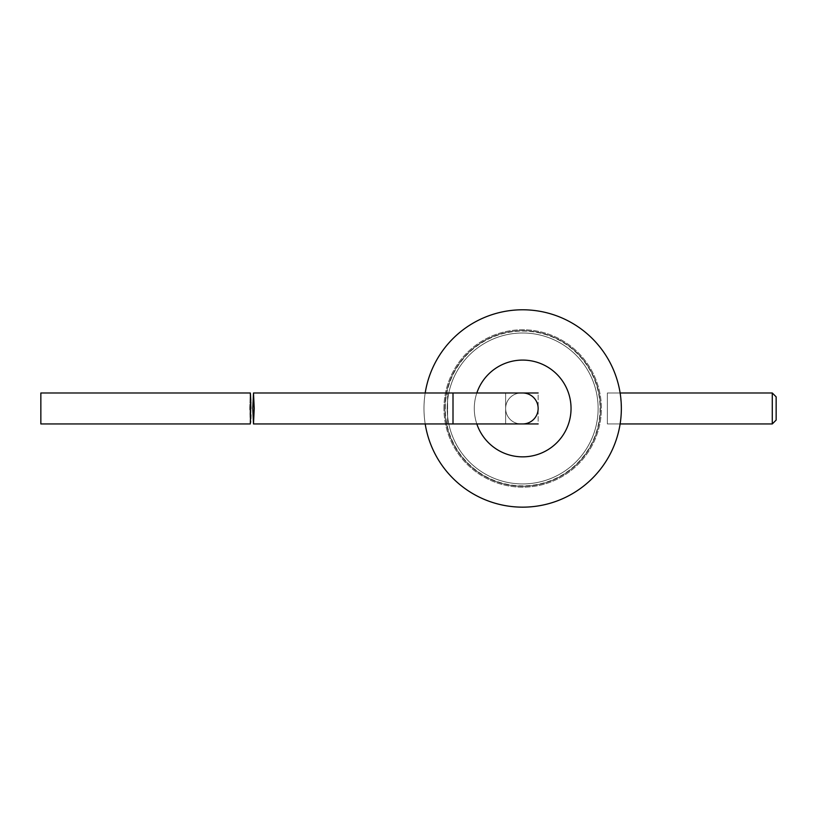 <?xml version="1.0" encoding="UTF-8"?>
<svg xmlns="http://www.w3.org/2000/svg" width="817" height="817" viewBox="0 0 817 817"><rect width="100%" height="100%" fill="white"/><g stroke="black" fill="none" stroke-linecap="round" stroke-linejoin="round"><path stroke-width="0.61" stroke-dasharray="4.08 3.06" d="M253.495 423.952L521.113 423.952A15.482 15.482 0 0 1 505.641 408.469A15.482 15.482 0 0 1 521.113 392.987A15.482 15.482 0 0 0 505.641 408.469A15.482 15.482 0 0 0 521.113 423.952L522.666 423.952A15.482 15.482 0 0 0 538.148 408.469A15.482 15.482 0 0 0 522.666 392.987L447.583 392.987L447.583 423.952L521.113 423.952A15.482 15.482 0 0 1 505.641 408.469A15.482 15.482 0 0 1 521.113 392.987L447.583 392.987L447.583 423.952L522.666 423.952A15.482 15.482 0 0 0 538.148 408.469A15.482 15.482 0 0 0 522.666 392.987A15.482 15.482 0 0 1 538.148 408.469A15.482 15.482 0 0 1 522.666 423.952A15.482 15.482 0 0 0 538.148 408.469A15.482 15.482 0 0 0 522.666 392.987L253.495 392.987L254.23 408.469L253.495 423.952L252.77 408.469L253.495 392.987M620.123 423.952L607.368 423.952L620.123 423.952L607.368 423.952L607.368 392.987L607.368 423.952L607.368 392.987L620.123 392.987A98.683 98.683 0 0 0 507.183 311.001A98.683 98.683 0 0 0 425.197 423.952A98.683 98.683 0 0 1 522.666 309.786A98.683 98.683 0 0 1 621.349 408.469C620.021 388.494 620.021 388.494 621.349 408.469L621.349 409.429L621.349 408.469A98.683 98.683 0 0 0 522.666 309.786A98.683 98.683 0 0 0 423.982 408.469A98.683 98.683 0 0 1 514.904 310.092A98.683 98.683 0 0 1 620.123 392.987L607.368 392.987L620.123 392.987L607.368 392.987L607.368 423.952L620.123 423.952A98.683 98.683 0 0 1 468.907 491.221A98.683 98.683 0 0 1 468.907 325.707A98.683 98.683 0 0 1 620.123 392.987A98.683 98.683 0 0 0 514.904 310.092A98.683 98.683 0 0 0 423.982 408.469A98.683 98.683 0 0 0 522.666 507.153A98.683 98.683 0 0 0 621.349 408.469A98.683 98.683 0 0 1 522.666 507.153A98.683 98.683 0 0 1 423.982 408.469A98.683 98.683 0 0 0 514.904 506.846A98.683 98.683 0 0 0 620.123 423.952A98.683 98.683 0 0 1 514.904 506.846A98.683 98.683 0 0 1 425.197 392.987M620.501 395.551L620.593 396.276M620.736 397.522L621.094 401.29M621.175 402.567L621.308 405.457M621.318 411.145L621.206 413.759L621.318 411.145M621.043 416.21L620.9 417.834L621.043 416.21M772.279 423.952L772.279 392.987M776.15 420.081L776.15 396.858M443.948 408.469A78.718 78.718 0 0 1 522.666 329.751A78.718 78.718 0 0 1 601.383 408.469A78.718 78.718 0 0 1 522.666 487.187A78.718 78.718 0 0 1 443.948 408.469A78.718 78.718 0 0 1 522.666 329.751A78.718 78.718 0 0 1 601.383 408.469A78.718 78.718 0 0 1 522.666 487.187A78.718 78.718 0 0 1 443.948 408.469M444.908 408.469A77.748 77.748 0 0 0 522.666 486.217A77.748 77.748 0 0 0 600.413 408.469A77.748 77.748 0 0 0 522.666 330.711A77.748 77.748 0 0 0 444.908 408.469A77.748 77.748 0 0 0 522.666 486.217A77.748 77.748 0 0 0 600.413 408.469A77.748 77.748 0 0 0 522.666 330.711A77.748 77.748 0 0 0 444.908 408.469M476.832 392.987A48.377 48.377 0 0 0 522.666 456.846A48.377 48.377 0 0 0 571.042 408.469A48.377 48.377 0 0 0 522.666 360.093A48.377 48.377 0 0 0 476.832 423.952M423.982 408.469A98.683 98.683 0 0 0 522.666 507.153A98.683 98.683 0 0 0 621.349 408.469A98.683 98.683 0 0 0 522.666 309.786A98.683 98.683 0 0 0 423.982 408.469A98.683 98.683 0 0 1 522.666 309.786A98.683 98.683 0 0 1 621.349 408.469A98.683 98.683 0 0 1 522.666 507.153A98.683 98.683 0 0 1 423.982 408.469A98.683 98.683 0 0 1 522.666 309.786A98.683 98.683 0 0 1 621.349 408.469A98.683 98.683 0 0 1 522.666 507.153A98.683 98.683 0 0 1 423.982 408.469M447.195 408.469A75.46 75.46 0 0 0 522.666 483.93A75.46 75.46 0 0 0 598.126 408.469A75.46 75.46 0 0 0 522.666 332.999A75.46 75.46 0 0 0 447.195 408.469A75.46 75.46 0 0 0 522.666 483.93A75.46 75.46 0 0 0 598.126 408.469A75.46 75.46 0 0 0 522.666 332.999A75.46 75.46 0 0 0 447.195 408.469A75.46 75.46 0 0 1 522.666 332.999A75.46 75.46 0 0 1 598.126 408.469A75.46 75.46 0 0 1 522.666 483.93A75.46 75.46 0 0 1 447.195 408.469A75.46 75.46 0 0 1 522.666 332.999A75.46 75.46 0 0 1 598.126 408.469A75.46 75.46 0 0 1 522.666 483.93A75.46 75.46 0 0 1 447.195 408.469M474.289 408.469A48.377 48.377 0 0 1 522.666 360.093A48.377 48.377 0 0 1 571.042 408.469A48.377 48.377 0 0 1 522.666 456.846A48.377 48.377 0 0 1 474.289 408.469A48.377 48.377 0 0 1 522.666 360.093A48.377 48.377 0 0 1 571.042 408.469A48.377 48.377 0 0 1 522.666 456.846A48.377 48.377 0 0 1 474.289 408.469M521.113 392.987A15.482 15.482 0 0 0 505.641 408.469A15.482 15.482 0 0 0 521.113 423.952A15.482 15.482 0 0 1 505.641 408.469A15.482 15.482 0 0 1 521.113 392.987M445.265 408.469A77.401 77.401 0 0 1 522.666 331.069A77.401 77.401 0 0 1 600.066 408.469A77.401 77.401 0 0 1 522.666 485.87A77.401 77.401 0 0 1 445.265 408.469A77.401 77.401 0 0 1 522.666 331.069A77.401 77.401 0 0 1 600.066 408.469A77.401 77.401 0 0 1 522.666 485.87A77.401 77.401 0 0 1 445.265 408.469M538.148 392.987L505.641 392.987L505.641 423.952L538.148 423.952L505.641 423.952L538.148 423.952L538.148 392.987L505.641 392.987L505.641 423.952L505.641 392.987L538.148 392.987L538.148 423.952M505.641 392.987L505.641 423.952M250.553 422.573L249.736 407.417L250.319 392.987L249.736 408.469L250.319 423.952L40.85 423.952L40.85 392.987L40.85 423.952L40.85 392.987L250.4 393.161M250.819 400.504L250.839 401.76M250.901 408.469L250.85 414.862M250.748 418.927L250.656 420.959M453.006 423.952L453.006 392.987"/><path stroke-width="1.23" d="M253.495 423.952L522.666 423.952A15.482 15.482 0 0 0 538.148 408.469A15.482 15.482 0 0 0 522.666 392.987L253.495 392.987L252.77 408.469L253.495 423.952L254.23 408.469L253.495 392.987M621.308 405.457L621.349 408.469A98.683 98.683 0 0 1 530.427 506.846A98.683 98.683 0 0 1 425.197 423.952A98.683 98.683 0 0 0 620.123 423.952L772.279 423.952L776.15 420.081L776.15 396.858L772.279 392.987L772.279 423.952M772.279 392.987L620.123 392.987L620.307 394.162M620.317 394.264L620.501 395.551M620.593 396.276L620.736 397.522M621.094 401.29L621.175 402.567M621.349 409.429L621.318 411.145L621.349 409.429M621.206 413.759L621.043 416.21L621.206 413.759M620.634 420.346L620.43 421.899L620.634 420.346M620.42 421.981L620.123 423.952L620.42 421.981M476.832 423.952A48.377 48.377 0 0 0 571.042 408.469A48.377 48.377 0 0 0 476.832 392.987M425.197 392.987A98.683 98.683 0 0 1 530.427 310.092A98.683 98.683 0 0 1 621.349 408.469M538.148 392.987L522.666 392.987A15.482 15.482 0 0 1 538.148 408.469A15.482 15.482 0 0 1 522.666 423.952L538.148 423.952M521.113 392.987L505.641 392.987M521.113 423.952L505.641 423.952M250.4 393.161L250.819 400.504M250.839 401.76L250.319 423.952L40.85 423.952L40.85 392.987L250.319 392.987L250.901 408.469M250.85 414.862L250.748 418.927M250.656 420.959L250.553 422.573M453.006 392.987L453.006 423.952"/></g></svg>
